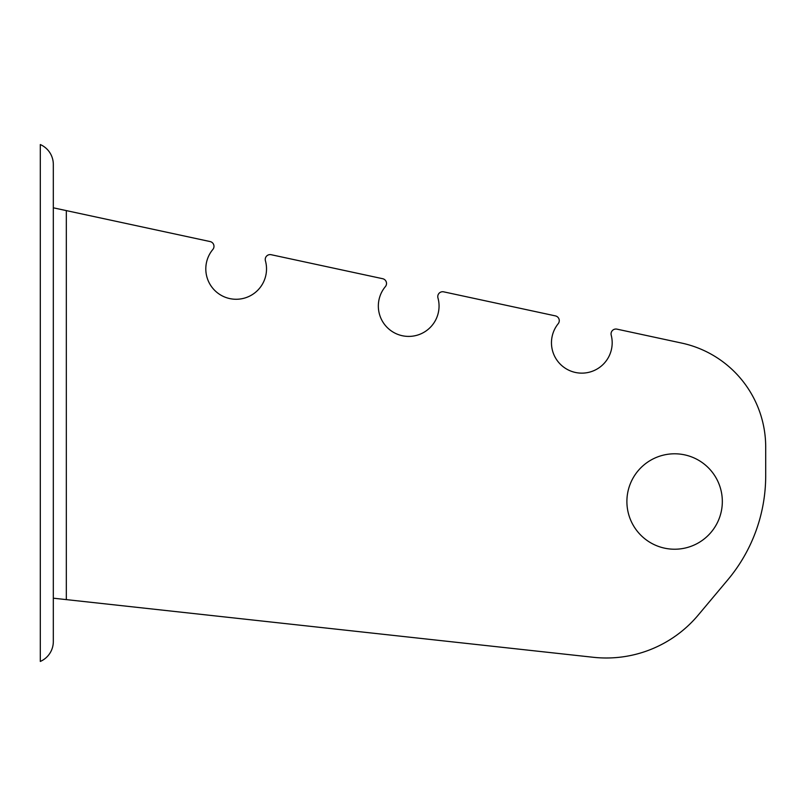 <?xml version="1.0" encoding="UTF-8"?>
<svg xmlns="http://www.w3.org/2000/svg" width="806" height="806" viewBox="0 0 806 806"><rect width="100%" height="100%" fill="white"/><g stroke="black" fill="none" stroke-linecap="round" stroke-linejoin="round"><path stroke-width="1.21" d="M727.747 579.887L698.147 615.169A119.893 119.893 0 0 1 593.266 657.283L66.324 599.614L66.324 210.608L210.124 241.568A4.876 4.876 0 0 1 212.844 249.467A30.366 30.366 0 0 0 229.781 298.593A30.366 30.366 0 0 0 265.416 260.781A4.876 4.876 0 0 1 271.148 254.706L382.659 278.705A4.876 4.876 0 0 1 385.379 286.604A30.366 30.366 0 0 0 402.305 335.729A30.366 30.366 0 0 0 437.95 297.918A4.876 4.876 0 0 1 443.683 291.843L555.415 315.892A4.876 4.876 0 0 1 558.185 323.73A30.366 30.366 0 0 0 575.434 372.463A30.366 30.366 0 0 0 611.21 335.145A4.876 4.876 0 0 1 616.953 329.14L681.705 343.084A106.382 106.382 0 0 1 765.7 447.078L765.7 475.621A162.208 162.208 0 0 1 727.747 579.887M66.324 210.608L53.317 207.807M53.317 598.193L66.324 599.614M626.897 501.513A47.715 47.715 0 0 0 698.47 542.831A47.715 47.715 0 0 0 698.47 460.186A47.715 47.715 0 0 0 626.897 501.513M40.3 661.444L40.3 144.556A21.691 21.691 0 0 1 53.317 164.434L53.317 641.566A21.691 21.691 0 0 1 40.3 661.444"/></g></svg>
